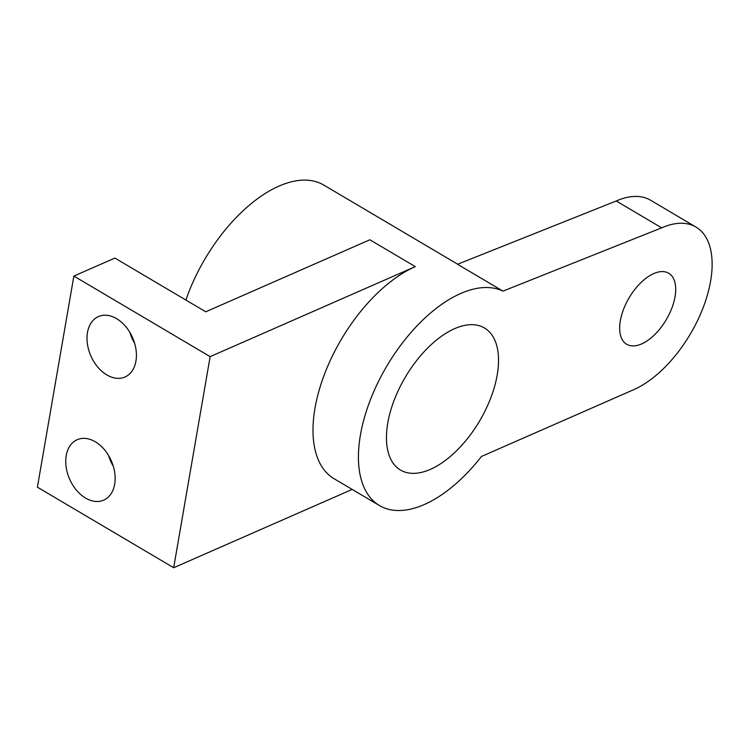 <?xml version="1.0" encoding="UTF-8"?>
<svg xmlns="http://www.w3.org/2000/svg" width="748" height="748" viewBox="0 0 748 748"><rect width="100%" height="100%" fill="white"/><g stroke="black" fill="none" stroke-linecap="round" stroke-linejoin="round"><path stroke-width="1.12" d="M113.322 466.313A33.005 22.767 66.3 0 1 108.591 455.532M73.865 276.077L210.141 356.637L415.29 266.625L369.867 239.771L205.747 311.785L114.893 258.079L73.865 276.077L37.4 487.172L173.676 567.732L352.168 489.416M185.897 300.051A123.775 64.674 -59.4 0 1 323.772 185.065L457.692 264.222M134.593 343.173A33.005 22.767 66.3 0 1 129.862 332.402M661.662 227.841L502.974 291.131L457.552 264.278L616.24 200.988L661.662 227.841A94.893 49.583 -59.4 0 1 695.977 227.065A94.893 49.583 -59.4 0 1 710.6 281.154A94.893 49.583 -59.4 0 1 633.369 389.82L481.469 456.467A123.775 64.674 -59.4 0 1 379.507 505.573A123.775 64.674 -59.4 0 1 360.424 435.027A123.775 64.674 -59.4 0 1 419.703 323.089A123.775 64.674 -59.4 0 1 502.974 291.131M616.24 200.988A94.893 49.583 -59.4 0 1 650.545 200.212L695.977 227.065M620.335 320.761A41.262 21.561 -59.4 0 1 640.681 282.856A41.262 21.561 -59.4 0 1 668.684 273.235A41.262 21.561 -59.4 0 1 675.042 296.75A41.262 21.561 -59.4 0 1 654.687 334.655A41.262 21.561 -59.4 0 1 626.693 344.276A41.262 21.561 -59.4 0 1 620.335 320.761M387.782 423.022A82.514 43.113 -59.4 0 1 428.482 347.222A82.514 43.113 -59.4 0 1 484.48 327.979A82.514 43.113 -59.4 0 1 497.196 375.019A82.514 43.113 -59.4 0 1 456.495 450.82A82.514 43.113 -59.4 0 1 400.498 470.053A82.514 43.113 -59.4 0 1 387.782 423.022M379.507 505.573L334.076 478.72A123.775 64.674 -59.4 0 1 315.002 408.174A123.775 64.674 -59.4 0 1 415.29 266.625M210.141 356.637L173.676 567.732M135.94 361.106A33.005 22.767 -113.7 0 0 125.692 326.511A33.005 22.767 -113.7 0 0 98.446 316.563A33.005 22.767 -113.7 0 0 87.488 332.467A33.005 22.767 -113.7 0 0 97.736 367.062A33.005 22.767 -113.7 0 0 124.972 377.011A33.005 22.767 -113.7 0 0 135.94 361.106M114.668 484.246A33.005 22.767 -113.7 0 0 104.421 449.651A33.005 22.767 -113.7 0 0 77.184 439.702A33.005 22.767 -113.7 0 0 66.217 455.607A33.005 22.767 -113.7 0 0 76.464 490.192A33.005 22.767 -113.7 0 0 103.701 500.15A33.005 22.767 -113.7 0 0 114.668 484.246"/></g></svg>
